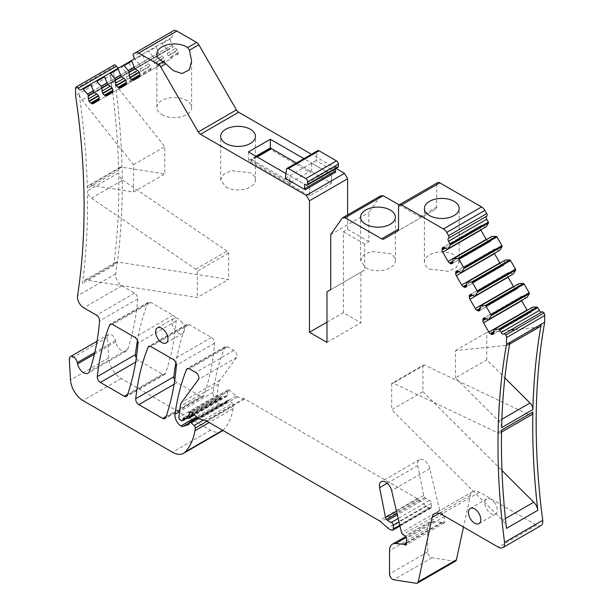 <?xml version="1.0" encoding="UTF-8"?>
<svg xmlns="http://www.w3.org/2000/svg" width="614" height="614" viewBox="0 0 614 614"><rect width="100%" height="100%" fill="white"/><g stroke="black" fill="none" stroke-linecap="round" stroke-linejoin="round"><path stroke-width="0.46" stroke-dasharray="3.07 2.3" d="M181.184 321.375A8.734 5.042 60 0 1 182.596 333.494A8.734 5.042 60 0 1 175.259 330.478A8.734 5.042 60 0 1 173.854 318.359A8.734 5.042 60 0 1 181.184 321.375M336.058 168.474L311.475 154.283M285.971 173.585L309.579 187.216L309.579 195.889L331.483 183.241L271.58 148.665M248.44 151.919L248.44 160.584L309.579 195.889L331.483 183.241L331.483 174.576L303.899 158.65M172.127 45.236L133.959 67.271L172.127 45.236L169.963 39.096A0.883 0.514 -120 0 1 170.078 38.321L171.705 37.385A2.656 1.535 -120 0 0 171.705 34.323A2.21 1.274 -120 0 1 171.705 31.767L173.555 30.7M171.705 37.385L133.537 59.42M172.181 45.367L173.163 46.91L134.996 68.945L167.392 50.241L167.392 53.257A3.093 1.788 -120 0 0 168.036 55.421L168.244 55.782A3.093 1.788 -120 0 0 169.794 57.417L170.631 57.9A3.093 1.788 -120 0 0 172.181 58.054L139.37 77.003M177.538 54.968A3.093 1.788 -120 0 0 178.175 53.548L178.175 52.574A3.093 1.788 -120 0 0 177.538 50.417L177.323 50.056A3.093 1.788 -120 0 0 175.773 48.422L173.163 46.91M134.013 80.089L172.181 58.054M167.392 50.241L134.773 68.714L172.941 46.679M166.54 48.621L167.3 49.934M166.463 48.506L162.226 43.563A0.883 0.514 -120 0 0 161.497 43.279L156.478 46.18A0.883 0.514 -120 0 0 156.363 46.948L148.619 51.422A0.883 0.514 -120 0 0 147.89 51.131L142.87 54.032A0.883 0.514 -120 0 0 142.755 54.807L135.019 59.274A0.883 0.514 -120 0 0 134.289 58.99L129.27 61.891A0.883 0.514 -120 0 0 129.155 62.659L121.411 67.133A0.883 0.514 -120 0 0 120.682 66.842L119.062 67.786A2.656 1.535 -120 0 1 119.032 67.793M158.519 53.096L120.359 75.131L158.519 53.096L156.363 46.948M158.581 53.218L159.556 54.769L121.395 76.804L153.792 58.1L153.792 61.116A3.093 1.788 -120 0 0 154.429 63.273L154.644 63.641A3.093 1.788 -120 0 0 156.186 65.268L157.03 65.759A3.093 1.788 -120 0 0 158.581 65.913L125.763 84.855M163.93 62.82A3.093 1.788 -120 0 0 164.575 61.4L164.575 60.433A3.093 1.788 -120 0 0 163.93 58.276L163.723 57.908A3.093 1.788 -120 0 0 162.173 56.273L159.556 54.769M120.413 87.948L158.581 65.913M153.792 58.1L121.173 76.566L159.341 54.531M152.94 56.473L153.7 57.793M152.863 56.365L148.619 51.422M104.71 76.067L142.87 54.032L104.71 76.067M144.919 60.947L106.752 82.982L144.919 60.947L142.755 54.807M144.973 61.07L145.955 62.62L107.788 84.655L140.184 65.951L140.184 68.968A3.093 1.788 -120 0 0 140.829 71.124L141.036 71.493A3.093 1.788 -120 0 0 142.586 73.127L143.423 73.611A3.093 1.788 -120 0 0 144.973 73.764L112.162 92.706M150.33 70.671A3.093 1.788 -120 0 0 150.967 69.259L150.967 68.284A3.093 1.788 -120 0 0 150.33 66.128L150.115 65.767A3.093 1.788 -120 0 0 148.565 64.132L145.955 62.62M106.805 95.799L144.973 73.764M140.184 65.951L107.565 84.425L145.733 62.39M139.332 64.332L140.092 65.644M139.255 64.217L135.019 59.274M131.312 68.806L93.151 90.841L131.312 68.806L129.155 62.659M131.373 68.929L132.348 70.472L94.188 92.507L126.584 73.803L126.584 76.827A3.093 1.788 -120 0 0 127.221 78.983L127.436 79.344A3.093 1.788 -120 0 0 128.978 80.979L129.823 81.462A3.093 1.788 -120 0 0 131.373 81.616L98.555 100.566M136.722 78.531A3.093 1.788 -120 0 0 137.367 77.111L137.367 76.144A3.093 1.788 -120 0 0 136.722 73.979L136.515 73.619A3.093 1.788 -120 0 0 134.965 71.984L132.348 70.472M93.205 103.651L131.373 81.616M126.584 73.803L93.965 92.277L132.133 70.242M125.732 72.183L126.492 73.496M125.655 72.076L121.411 67.133M114.404 64.892A4.421 2.556 -120 0 0 113.736 66.734L75.576 88.769M221.685 431.289A22.119 12.771 -120 0 1 210.625 430.191L121.158 378.539A17.699 10.215 -120 0 1 108.678 357.893L107.481 337.485A5.749 3.323 -120 0 1 108.663 334.515A5.749 3.323 -120 0 1 115.463 340.547L115.739 341.875A8.849 5.112 -120 0 0 126.208 351.162A8.849 5.112 -120 0 0 127.727 349.182A309.686 178.797 -120 0 0 137.728 298.841A4.421 2.556 -120 0 0 134.612 293.108L121.871 285.756A8.849 5.112 -120 0 1 115.701 273.798A705.77 407.481 -120 0 0 113.736 73.457L75.576 95.492M113.736 73.457L113.736 66.734M112.515 91.455A705.77 407.481 -120 0 0 110.297 75.445A8.849 5.112 -120 0 0 113.252 81.885L164.782 146.616L164.782 173.954L121.511 167.161A6.194 3.577 -120 0 0 119.914 167.415A6.194 3.577 -120 0 0 118.632 170.393A705.77 407.481 -120 0 0 112.615 92.215M87.349 188.452A705.77 407.481 -120 0 0 79.014 93.505A8.849 5.112 -120 0 0 81.969 99.944L133.499 164.675L133.499 192.013L90.227 185.221A6.194 3.577 -120 0 0 88.631 185.474A6.194 3.577 -120 0 0 87.349 188.452L118.632 170.393M113.743 265.478A705.77 407.481 -120 0 0 118.686 172.918A6.194 3.577 -120 0 0 122.677 180.14L91.394 198.199A6.194 3.577 -120 0 1 87.403 190.977A705.77 407.481 -120 0 1 82.46 283.538A8.849 5.112 -120 0 1 84.233 280.475A8.849 5.112 -120 0 1 86.513 280.114L197.309 297.521L228.592 279.454L117.796 262.055A8.849 5.112 -120 0 0 115.516 262.416A8.849 5.112 -120 0 0 113.743 265.478L82.46 283.538M222.897 430.414A22.119 12.771 -120 0 0 223.473 429.854A84.057 48.529 -120 0 0 233.113 408.686A41.583 24.007 -120 0 0 233.458 406.031A2.21 1.274 -120 0 0 232.307 403.444L203.556 420.045M455.573 561.089A4.421 2.556 -120 0 1 454.429 561.265L431.903 557.727A4.421 2.556 -120 0 1 427.705 551.909L427.705 528.6A14.16 8.174 -120 0 1 430.637 522.123A14.16 8.174 -120 0 1 433.883 521.493L441.842 522.276A2.21 1.274 -120 0 1 442.441 522.491L443.032 522.829A2.21 1.274 -120 0 0 444.137 522.944A2.21 1.274 -120 0 0 444.597 521.931L444.597 516.512A2.21 1.274 -120 0 0 443.131 513.864L441.059 512.513A2.21 1.274 -120 0 1 439.662 510.449L429.792 468.582A8.849 5.112 -120 0 0 419.4 459.648A8.849 5.112 -120 0 0 417.766 465.619L423.691 495.498A2.21 1.274 -120 0 0 424.758 497.401L425.817 498.361A8.849 5.112 -120 0 0 429.432 500.425A2.21 1.274 -120 0 1 431.458 503.319L431.458 507.095A2.21 1.274 -120 0 1 430.997 508.1A2.21 1.274 -120 0 1 430.299 508.169L429.178 507.862A8.849 5.112 -120 0 1 425.939 505.997L418.886 499.742A8.849 5.112 -120 0 0 417.267 498.568L244.71 398.939A4.421 2.556 -120 0 0 243.896 398.593L237.687 396.928A4.421 2.556 -120 0 1 236.068 395.992L229.697 390.343A2.656 1.535 -120 0 0 227.886 389.859A2.656 1.535 -120 0 0 227.333 391.072L227.333 395.408A1.773 1.021 -120 0 1 226.973 396.222A1.773 1.021 -120 0 1 226.673 396.299L221.915 396.46A2.21 1.274 -120 0 0 221.539 396.567A2.21 1.274 -120 0 0 221.078 397.58L221.078 397.941A1.773 1.021 -120 0 1 220.718 398.747A1.773 1.021 -120 0 1 219.827 398.663L218.262 397.757A1.773 1.021 -120 0 1 217.026 395.408L218.392 384.257A15.442 8.911 -120 0 1 219.835 380.296L236.597 357.448A4.421 2.556 -120 0 0 236.628 353.833A4.421 2.556 -120 0 0 233.911 350.44L227.602 346.795A4.421 2.556 -120 0 0 225.384 346.572A4.421 2.556 -120 0 0 224.67 347.447A309.686 178.797 -120 0 0 213.173 392.239A8.849 5.112 -120 0 0 219.037 403.905A4.421 2.556 -120 0 0 221.193 404.388L226.666 402.615A1.773 1.021 -120 0 0 226.781 402.561A1.773 1.021 -120 0 0 227.149 401.756L227.149 401.226A2.21 1.274 -120 0 1 227.61 400.213A2.21 1.274 -120 0 1 229.122 400.612L232.307 403.444M219.037 403.905L196.587 416.86M540.972 525.607A8.849 5.112 -120 0 1 536.544 525.162L479.473 492.213A13.27 7.66 -120 0 0 472.841 491.561A13.27 7.66 -120 0 0 472.481 491.791A13.27 7.66 -120 0 0 470.316 495.414L463.486 527.05M532.691 307.138L531.839 307.783L531.839 310.799A3.093 1.788 -120 0 1 531.202 312.219L493.034 334.254M493.771 329.611L531.931 307.576L493.771 329.611M531.202 312.219L530.987 312.342A3.093 1.788 -120 0 1 529.445 312.188L528.6 311.697A3.093 1.788 -120 0 1 527.203 310.308M521.7 296.247L483.748 318.159L521.7 296.247A3.093 1.788 -120 0 0 521.056 297.667L521.056 298.634A3.093 1.788 -120 0 0 521.562 300.538M487.907 319.825L526.068 297.79L523.458 296.278A3.093 1.788 -120 0 0 521.908 296.125L483.748 318.159L521.908 296.125M527.05 297.368L526.29 297.805M519.091 283.576L518.239 284.221L518.239 287.237A3.093 1.788 -120 0 1 517.594 288.657L479.434 310.692M480.163 306.048L518.331 284.013L480.163 306.048M517.594 288.657L479.219 310.807L517.387 288.772A3.093 1.788 -120 0 1 515.837 288.618L515 288.135A3.093 1.788 -120 0 1 513.596 286.746M508.093 272.685L470.14 294.597L508.093 272.685A3.093 1.788 -120 0 0 507.456 274.105L507.456 275.072A3.093 1.788 -120 0 0 507.955 276.975M474.3 296.255L512.467 274.228L509.85 272.716A3.093 1.788 -120 0 0 508.308 272.562L470.14 294.597L508.308 272.562M513.45 273.806L512.69 274.243M505.483 260.014L504.631 260.658L504.631 263.675A3.093 1.788 -120 0 1 503.994 265.094L465.826 287.122M466.563 282.486L504.723 260.451L466.563 282.486M503.994 265.094L465.619 287.245L503.779 265.21A3.093 1.788 -120 0 1 502.237 265.056L501.392 264.573A3.093 1.788 -120 0 1 499.996 263.183M494.493 249.123L456.54 271.035L494.493 249.123A3.093 1.788 -120 0 0 493.848 250.535L493.848 251.51A3.093 1.788 -120 0 0 494.354 253.413M460.7 272.693L498.86 250.658L496.25 249.154A3.093 1.788 -120 0 0 494.7 249L456.54 271.035L494.7 249M498.86 250.658L499.842 250.243M491.875 236.451L491.031 237.096L491.031 240.112A3.093 1.788 -120 0 1 490.386 241.525L452.226 263.559M452.955 258.924L491.123 236.889L452.955 258.924M490.386 241.525L452.011 263.682L490.179 241.647A3.093 1.788 -120 0 1 488.629 241.494L487.792 241.01A3.093 1.788 -120 0 1 486.388 239.621M480.885 225.561L442.932 247.473L480.885 225.561A3.093 1.788 -120 0 0 480.248 226.973L480.248 227.947A3.093 1.788 -120 0 0 480.747 229.851M447.092 249.131L485.26 227.096L482.642 225.591A3.093 1.788 -120 0 0 481.1 225.438L442.932 247.473L481.1 225.438M485.26 227.096L486.242 226.681M437.629 182.634A4.421 2.556 -120 0 0 436.707 184.653L398.54 206.688M399.154 204.899L419.769 216.811A4.421 2.556 -120 0 0 421.987 217.026L435.794 209.052A4.421 2.556 -120 0 0 436.707 207.025L436.707 184.653M435.794 209.052L397.626 231.087M421.987 217.026L383.819 239.061L421.987 217.026M380.503 195.943L368.891 212.459L368.891 241.617L364.67 244.057L364.67 270.06L326.978 291.827M330.731 234.494L368.891 212.459M330.731 289.662L364.67 270.06M326.978 342.397L360.917 322.803L360.917 272.232M326.978 322.173L343.395 312.687L360.917 322.803M368.891 241.617L347.624 229.337L343.395 231.777L343.395 312.687M347.624 229.337L347.624 214.931M494.017 501.983A8.734 5.042 60 0 1 495.421 514.102A8.734 5.042 60 0 1 488.092 511.086A8.734 5.042 60 0 1 486.687 498.967A8.734 5.042 60 0 1 494.017 501.983M136.3 357.985A4.421 2.556 -120 0 0 138.564 360.41L162.449 374.202A4.421 2.556 -120 0 0 164.659 374.425A4.421 2.556 -120 0 0 165.412 373.458A309.686 178.797 -120 0 0 176.141 321.022A4.421 2.556 -120 0 0 173.025 315.289L150.722 302.41A4.421 2.556 -120 0 0 148.511 302.188A4.421 2.556 -120 0 0 147.79 303.063A309.686 178.797 -120 0 0 137.452 340.409M174.721 380.166A4.421 2.556 -120 0 0 176.985 382.591L200.87 396.383A4.421 2.556 -120 0 0 203.081 396.598A4.421 2.556 -120 0 0 203.833 395.639A309.686 178.797 -120 0 0 214.562 343.203A4.421 2.556 -120 0 0 211.446 337.47L189.135 324.591A4.421 2.556 -120 0 0 186.925 324.369A4.421 2.556 -120 0 0 186.203 325.243A309.686 178.797 -120 0 0 175.873 362.59M255.946 156.248L248.44 160.584M225.76 187.001A17.384 10.039 0 0 0 244.71 189.181A17.384 10.039 0 0 0 255.439 179.91A17.384 10.039 0 0 0 250.343 172.81L231.401 170.631L223.596 174.33L220.672 179.91L225.76 187.001M161.95 114.634A17.384 10.039 0 0 0 180.892 116.813A17.384 10.039 0 0 0 191.629 107.534A17.384 10.039 0 0 0 186.533 100.435A17.384 10.039 0 0 0 167.591 98.263A17.384 10.039 0 0 0 156.854 107.534A17.384 10.039 0 0 0 161.95 114.634M91.394 198.199L195.82 269.17A15.926 9.195 -120 0 0 197.309 271.211L197.309 297.521M195.82 269.17L227.103 251.111A15.926 9.195 -120 0 0 228.592 253.152L228.592 279.454M227.103 251.111L122.677 180.14M515.085 329.634L538.294 327.277A8.849 5.112 -120 0 0 539.545 326.886M510.648 330.086L486.764 332.512L486.764 359.85L504.869 377.917M501.623 427.628A6.194 3.577 -120 0 0 498.745 421.074L455.481 377.909L486.764 359.85M538.294 327.277L507.01 345.344L455.481 350.571L455.481 377.909M507.01 345.344A8.849 5.112 -120 0 0 508.262 344.945A8.849 5.112 -120 0 0 509.958 342.305M391.671 383.42L391.671 409.73L422.954 391.671L422.954 365.361L391.671 383.42A15.926 9.195 -120 0 0 393.152 383.098L497.578 432.709A6.194 3.577 -120 0 0 500.287 432.809A6.194 3.577 -120 0 0 501.569 430.092M506.512 528.362A8.849 5.112 -120 0 0 502.459 520.258L391.671 409.73M422.954 365.361A15.926 9.195 -120 0 0 424.435 365.038L528.861 414.65A6.194 3.577 -120 0 0 531.571 414.749M422.954 391.671L501.976 470.508M429.501 269.101L448.443 271.281L456.248 267.581L459.172 262.001L454.084 254.91A17.384 10.039 0 0 0 435.142 252.73A17.384 10.039 0 0 0 424.404 262.001A17.384 10.039 0 0 0 429.501 269.101M365.691 267.788A17.384 10.039 0 0 0 384.633 269.968A17.384 10.039 0 0 0 395.37 260.697A17.384 10.039 0 0 0 390.274 253.597L371.324 251.418L363.526 255.117L360.602 260.697L365.691 267.788M343.395 231.777L364.67 244.057M133.499 164.675L164.782 146.616M133.499 192.013L164.782 173.954M228.592 253.152L197.309 271.211M455.481 350.571L486.764 332.512M424.435 365.038L393.152 383.098M257.197 156.977L252.193 159.863L290.982 182.258L290.982 183.701L250.942 160.584L270.337 149.386L310.377 172.503L310.377 171.06L290.982 182.258M310.377 171.06L296.393 162.986M270.705 148.58A1.773 1.021 -120 0 0 270.337 149.386M252.193 159.863A1.773 1.021 -120 0 0 251.31 159.778A1.773 1.021 -120 0 0 250.942 160.584M335.252 168.942L335.252 166.578L304.598 184.277M335.252 166.578L337.347 167.361A1.773 1.021 60 0 0 338.015 167.346M335.858 172.043L316.01 160.584L317.185 151.597A2.656 1.535 60 0 1 317.714 150.676M285.349 178.283L289.731 175.757L309.579 187.216L309.579 195.889L289.731 184.43L290.982 183.701M316.01 160.584L289.731 175.757L289.731 184.43M311.628 171.782L311.628 163.117L331.483 174.576L331.483 183.241L311.628 171.782L310.377 172.503M171.705 34.323L133.537 56.358M169.963 39.096L162.226 43.563M167.392 53.257L175.773 48.422M177.323 50.056L168.036 55.421M168.244 55.782L177.538 50.417M178.175 52.574L169.794 57.417M170.631 57.9L178.175 53.548M153.792 61.116L162.173 56.273M163.723 57.908L154.429 63.273M154.644 63.641L163.93 58.276M164.575 60.433L156.186 65.268M157.03 65.759L164.575 61.4M140.184 68.968L148.565 64.132M150.115 65.767L140.829 71.124M141.036 71.493L150.33 66.128M150.967 68.284L142.586 73.127M143.423 73.611L150.967 69.259M126.584 76.827L134.965 71.984M136.515 73.619L127.221 78.983M127.436 79.344L136.722 73.979M137.367 76.144L128.978 80.979M129.823 81.462L137.367 77.111M115.701 273.798L77.533 295.833M118.686 172.918L87.403 190.977M121.871 285.756L83.711 307.791M134.612 293.108L96.444 315.143M137.728 298.841L99.56 320.876M127.727 349.182L89.56 371.217M115.739 341.875L94.418 354.186M115.463 340.547L94.817 352.474M107.481 337.485L69.313 359.52M108.678 357.893L70.51 379.928M121.158 378.539L82.99 400.574M210.625 430.191L172.465 452.226M223.473 429.854L222.698 430.299M233.113 408.686L209.19 422.501M233.458 406.031L207.064 421.273M229.122 400.612L198.345 418.38M227.149 401.226L188.982 423.253M227.149 401.756L188.982 423.783M226.666 402.615L188.721 424.52M221.193 404.388L189.005 422.977M213.173 392.239L179.572 411.641M224.67 347.447L188.337 368.423M227.602 346.795L189.434 368.83M233.911 350.44L195.743 372.475M236.597 357.448L198.429 379.483M219.835 380.296L181.667 402.331M218.392 384.257L180.224 406.291M217.026 395.408L178.858 417.443M218.262 397.757L180.102 419.792M219.827 398.663L181.667 420.697M221.078 397.941L185.582 418.433M221.078 397.58L184.914 418.456M221.915 396.46L183.747 418.495M226.673 396.299L188.506 418.334M227.333 395.408L194.062 414.619M227.333 391.072L191.046 412.025M229.697 390.343L191.537 412.378M236.068 395.992L197.9 418.027M237.687 396.928L199.519 418.963M243.896 398.593L205.728 420.628M244.71 398.939L206.542 420.974M417.267 498.568L379.107 520.595M418.886 499.742L380.726 521.777M425.939 505.997L387.772 528.032M429.178 507.862L391.011 529.897M430.299 508.169L392.131 530.204M431.458 507.095L399.821 525.361M431.458 503.319L399.039 522.038M429.432 500.425L398.194 518.462M425.817 498.361L397.335 514.808M424.758 497.401L397.005 513.419M423.691 495.498L396.483 511.209M417.766 465.619L387.227 483.256M429.792 468.582L391.625 490.617M439.662 510.449L401.502 532.484M441.059 512.513L402.891 534.548M443.131 513.864L404.964 535.892M444.597 516.512L406.43 538.547M444.597 521.931L443.032 522.829M442.441 522.491L406.43 543.275M441.842 522.276L406.43 542.722M433.883 521.493L406.207 537.473M427.705 528.6L389.537 550.635M427.705 551.909L389.537 573.944M431.903 557.727L393.735 579.762M454.429 561.265L416.261 583.3M470.316 495.414L439.279 513.335M472.481 491.791L435.057 513.396M479.473 492.213L441.312 514.248M536.544 525.162L498.384 547.197M531.839 307.783L493.679 329.818M529.445 312.188L531.839 310.799M492.827 334.369L530.987 312.342M493.679 331.859L528.6 311.697M521.056 298.634L486.134 318.796M523.458 296.278L521.056 297.667M518.239 284.221L480.071 306.256M515.837 288.618L518.239 287.237M479.219 310.807L517.387 288.772M480.071 308.297L515 288.135M507.456 275.072L472.527 295.234M509.85 272.716L507.456 274.105M504.631 260.658L466.471 282.693M502.237 265.056L504.631 263.675M465.619 287.245L503.779 265.21M466.471 284.735L501.392 264.573M493.848 251.51L458.927 271.672M496.25 249.154L493.848 250.535M491.031 237.096L452.863 259.131M488.629 241.494L491.031 240.112M452.011 263.682L490.179 241.647M452.863 261.173L487.792 241.01M480.248 227.947L445.319 248.11M482.642 225.591L480.248 226.973M436.707 207.025L419.769 216.811M162.449 374.202L127.674 394.28M165.412 373.458L127.252 395.493M138.564 360.41L135.671 362.083M147.79 303.063L111.456 324.038M150.722 302.41L112.554 324.445M173.025 315.289L134.865 337.324M176.141 321.022L137.981 343.057M189.135 324.591L150.967 346.626M186.203 325.243L149.877 346.219M211.446 337.47L173.278 359.505M214.562 343.203L176.395 365.238M203.833 395.639L165.665 417.673M200.87 396.383L166.087 416.461M176.985 382.591L174.084 384.264M113.252 81.885L81.969 99.944M121.511 167.161L90.227 185.221M117.796 262.055L86.513 280.114M501.884 419.262L498.745 421.074M528.861 414.65L497.578 432.709M505.429 518.538L502.459 520.258M306.685 185.06L337.347 167.361M286.531 169.295L317.185 151.597M166.171 342.973L182.596 333.494M157.43 327.845L173.854 318.359M126.208 351.162L88.04 373.197M108.663 334.515L97.035 341.231M227.61 400.213L197.447 417.62M226.781 402.561L188.621 424.596M225.384 346.572L187.224 368.607M220.718 398.747L186.679 418.395M221.539 396.567L183.371 418.602M226.973 396.222L194.469 414.987M227.886 389.859L189.718 411.894M430.997 508.1L399.975 526.014M419.4 459.648L381.233 481.683M444.137 522.944L405.977 544.971M430.637 522.123L405.662 536.544M472.841 491.561L434.674 513.596M478.997 523.588L495.421 514.102M470.263 508.453L486.687 498.967M164.659 374.425L126.499 396.46M148.511 302.188L110.343 324.223M186.925 324.369L148.757 346.403M203.081 396.598L164.913 418.633M255.439 179.91L255.439 136.369M220.664 179.91L220.664 136.369M191.629 107.534L191.629 61.162M156.854 107.534L156.854 53.986M119.914 167.415L88.631 185.474M115.516 262.416L84.233 280.475M501.531 432.095L500.287 432.809M509.635 344.155L508.262 344.945M459.18 262.001L459.18 208.453M424.404 262.001L424.404 208.453M395.37 260.697L395.37 217.156M360.595 260.697L360.595 217.156M256.683 156.677L251.31 159.778"/><path stroke-width="0.92" d="M164.759 330.862A8.734 5.042 60 0 1 166.171 342.973A8.734 5.042 60 0 1 158.842 339.956A8.734 5.042 60 0 1 157.43 327.845A8.734 5.042 60 0 1 164.759 330.862M347.624 214.931L347.624 178.766L309.456 200.801L306.325 195.382L200.486 134.274A4.421 2.556 -120 0 1 198.276 131.941L160.668 66.803A4.421 2.556 -120 0 0 158.45 64.462L138.703 53.065A6.639 3.83 -120 0 0 135.387 52.735L133.537 53.802A2.21 1.274 -120 0 0 133.537 56.358A2.656 1.535 -120 0 1 133.537 59.42L131.918 60.356A0.883 0.514 -120 0 0 131.803 61.131L134.773 68.714L137.613 70.456L129.224 75.292A3.093 1.788 -120 0 0 129.869 77.456L130.076 77.817A3.093 1.788 -120 0 0 131.626 79.452L132.47 79.935A3.093 1.788 -120 0 0 134.013 80.089L139.37 77.003A3.093 1.788 -120 0 0 140.015 75.583L132.47 79.935M129.869 77.456L139.163 72.091A3.093 1.788 -120 0 0 137.613 70.456M139.163 72.091L139.37 72.452L130.076 77.817M131.626 79.452L140.015 74.609A3.093 1.788 -120 0 0 139.37 72.452M140.015 74.609L140.015 75.583M133.959 67.271L128.295 70.541L129.224 72.275L129.224 75.292M128.295 70.541L124.059 65.598A0.883 0.514 -120 0 0 123.33 65.314L118.31 68.215A0.883 0.514 -120 0 0 118.195 68.983L121.173 76.566L124.005 78.308L115.624 83.151A3.093 1.788 -120 0 0 116.269 85.308L116.476 85.668A3.093 1.788 -120 0 0 118.026 87.303L118.863 87.794A3.093 1.788 -120 0 0 120.413 87.948L125.763 84.855A3.093 1.788 -120 0 0 126.407 83.435L118.863 87.794M116.269 85.308L125.555 79.943A3.093 1.788 -120 0 0 124.005 78.308M125.555 79.943L125.763 80.311L116.476 85.668M118.026 87.303L126.407 82.468A3.093 1.788 -120 0 0 125.763 80.311M126.407 82.468L126.407 83.435M120.359 75.131L114.695 78.4L115.624 80.135L115.624 83.151M114.695 78.4L110.451 73.457A0.883 0.514 -120 0 0 109.729 73.166L104.71 76.067A0.883 0.514 -120 0 0 104.595 76.842L107.565 84.417L110.405 86.16L102.016 91.002A3.093 1.788 -120 0 0 102.661 93.159L102.868 93.528A3.093 1.788 -120 0 0 104.418 95.162L105.263 95.646A3.093 1.788 -120 0 0 106.805 95.799L112.162 92.706A3.093 1.788 -120 0 0 112.799 91.294L105.263 95.646M102.661 93.159L111.955 87.794A3.093 1.788 -120 0 0 110.405 86.16M111.955 87.794L112.162 88.163L102.868 93.528M104.418 95.162L112.799 90.319A3.093 1.788 -120 0 0 112.162 88.163M112.799 90.319L112.799 91.294M106.752 82.982L101.087 86.252L102.016 87.986L102.016 91.002M101.087 86.252L96.851 81.309A0.883 0.514 -120 0 0 96.122 81.025L91.102 83.918A0.883 0.514 -120 0 0 90.987 84.694L93.965 92.277L96.797 94.019L88.416 98.862A3.093 1.788 -120 0 0 89.061 101.018L89.268 101.379A3.093 1.788 -120 0 0 90.818 103.014L91.655 103.497A3.093 1.788 -120 0 0 93.205 103.651L98.555 100.566A3.093 1.788 -120 0 0 99.199 99.146L91.655 103.497M89.061 101.018L98.347 95.654A3.093 1.788 -120 0 0 96.797 94.019M98.347 95.654L98.555 96.014L89.268 101.379M90.818 103.014L99.199 98.179A3.093 1.788 -120 0 0 98.555 96.014M99.199 98.179L99.199 99.146M93.151 90.841L87.487 94.103L88.416 95.838L88.416 98.862M87.487 94.103L83.243 89.168A0.883 0.514 -120 0 0 82.522 88.876L80.894 89.813A2.656 1.535 -120 0 1 78.239 88.286A2.21 1.274 -120 0 0 76.236 86.927A4.421 2.556 -120 0 0 75.576 88.769L75.576 95.492A705.77 407.481 -120 0 1 77.533 295.833A8.849 5.112 -120 0 0 83.711 307.791L96.444 315.143A4.421 2.556 -120 0 1 99.56 320.876A309.686 178.797 -120 0 1 89.56 371.217A8.849 5.112 -120 0 1 88.04 373.197A8.849 5.112 -120 0 1 77.571 363.91L77.303 362.582A5.749 3.323 -120 0 0 70.495 356.55A5.749 3.323 -120 0 0 69.313 359.52L70.51 379.928A17.699 10.215 -120 0 0 82.99 400.574L172.465 452.226A22.119 12.771 -120 0 0 183.525 453.324A22.119 12.771 -120 0 0 185.305 451.889A84.057 48.529 -120 0 0 194.945 430.721A41.583 24.007 -120 0 0 195.298 428.065A2.21 1.274 -120 0 0 194.147 425.479L190.954 422.647A2.21 1.274 -120 0 0 189.442 422.248A2.21 1.274 -120 0 0 188.982 423.253L188.982 423.783A1.773 1.021 -120 0 1 188.621 424.596A1.773 1.021 -120 0 1 188.506 424.65L183.026 426.423A4.421 2.556 -120 0 1 180.877 425.939A8.849 5.112 -120 0 1 175.005 414.273A309.686 178.797 -120 0 1 186.502 369.482A4.421 2.556 -120 0 1 187.224 368.607A4.421 2.556 -120 0 1 189.434 368.83L195.743 372.475A4.421 2.556 -120 0 1 198.46 375.868A4.421 2.556 -120 0 1 198.429 379.483L181.667 402.331A15.442 8.911 -120 0 0 180.224 406.291L178.858 417.443A1.773 1.021 -120 0 0 180.102 419.792L181.667 420.697A1.773 1.021 -120 0 0 182.55 420.782A1.773 1.021 -120 0 0 182.918 419.976L182.918 419.615A2.21 1.274 -120 0 1 183.371 418.602A2.21 1.274 -120 0 1 183.747 418.495L188.506 418.334A1.773 1.021 -120 0 0 188.805 418.257A1.773 1.021 -120 0 0 189.173 417.443L189.173 413.107A2.656 1.535 -120 0 1 189.718 411.894A2.656 1.535 -120 0 1 191.537 412.378L197.9 418.027A4.421 2.556 -120 0 0 199.519 418.963L205.728 420.628A4.421 2.556 -120 0 1 206.542 420.974L379.107 520.595A8.849 5.112 -120 0 1 380.726 521.777L387.772 528.032A8.849 5.112 -120 0 0 391.011 529.897L392.131 530.204A2.21 1.274 -120 0 0 392.837 530.135A2.21 1.274 -120 0 0 393.298 529.122L393.298 525.354A2.21 1.274 -120 0 0 391.264 522.453A8.849 5.112 -120 0 1 387.649 520.396L386.597 519.429A2.21 1.274 -120 0 1 385.523 517.533L379.598 487.654A8.849 5.112 -120 0 1 381.233 481.683A8.849 5.112 -120 0 1 391.625 490.617L401.502 532.484A2.21 1.274 -120 0 0 402.891 534.548L404.964 535.892A2.21 1.274 -120 0 1 406.43 538.547L406.43 543.966L404.872 544.864A2.21 1.274 -120 0 0 405.977 544.971A2.21 1.274 -120 0 0 406.43 543.966M406.43 543.275L404.273 544.526L404.872 544.864M404.273 544.526A2.21 1.274 -120 0 0 403.674 544.311L395.723 543.528A14.16 8.174 -120 0 0 392.469 544.158A14.16 8.174 -120 0 0 389.537 550.635L389.537 573.944A4.421 2.556 -120 0 0 393.735 579.762L416.261 583.3A4.421 2.556 -120 0 0 417.405 583.116A4.421 2.556 -120 0 0 418.249 581.834L432.149 517.448A13.27 7.66 -120 0 1 434.313 513.826A13.27 7.66 -120 0 1 434.674 513.596A13.27 7.66 -120 0 1 441.312 514.248L498.384 547.197A8.849 5.112 -120 0 0 502.805 547.634A8.849 5.112 -120 0 0 504.554 542.369A705.77 407.481 -120 0 1 506.519 344.293L506.519 337.57A4.421 2.556 -120 0 0 505.859 334.968A2.21 1.274 -120 0 0 503.848 334.008L503.848 334.008A2.656 1.535 -120 0 1 501.201 332.473L499.573 329.664A0.883 0.514 -120 0 0 498.844 329.112L493.771 329.611L493.679 332.834L491.277 334.216A3.093 1.788 -120 0 0 492.827 334.369L493.034 334.254A3.093 1.788 -120 0 0 493.679 332.834M491.277 334.216L490.432 333.732L493.679 331.859M527.203 310.308A3.093 1.788 -120 0 1 527.05 310.062L488.89 332.097A3.093 1.788 -120 0 0 490.432 333.732M488.89 332.097L483.533 322.826L521.7 300.791L527.05 310.062M527.05 297.368L488.13 319.84L485.29 318.313A3.093 1.788 -120 0 0 483.748 318.159L483.533 318.282A3.093 1.788 -120 0 0 482.896 319.702L482.896 320.669A3.093 1.788 -120 0 0 483.533 322.826M488.944 319.349L491.1 315.696A0.883 0.514 -120 0 0 490.985 314.79L485.966 306.094A0.883 0.514 -120 0 0 485.244 305.542L480.163 306.048L480.071 309.272L477.669 310.653A3.093 1.788 -120 0 0 479.219 310.807L479.434 310.692A3.093 1.788 -120 0 0 480.071 309.272M477.669 310.653L476.832 310.17L480.071 308.297M513.596 286.746A3.093 1.788 -120 0 1 513.45 286.5L475.282 308.535A3.093 1.788 -120 0 0 476.832 310.17M475.282 308.535L469.933 299.264L508.093 277.229L513.45 286.5M513.45 273.806L474.522 296.278L471.69 294.751A3.093 1.788 -120 0 0 470.14 294.597L469.933 294.72A3.093 1.788 -120 0 0 469.288 296.132L469.288 297.107A3.093 1.788 -120 0 0 469.933 299.264M475.336 295.787L477.5 292.134A0.883 0.514 -120 0 0 477.385 291.228L472.366 282.532A0.883 0.514 -120 0 0 471.636 281.979L466.563 282.486L466.471 285.71L464.069 287.091A3.093 1.788 -120 0 0 465.619 287.245L465.826 287.122A3.093 1.788 -120 0 0 466.471 285.71M464.069 287.091L463.225 286.608L466.471 284.735M499.996 263.183A3.093 1.788 -120 0 1 499.842 262.938L461.682 284.973A3.093 1.788 -120 0 0 463.225 286.608M461.682 284.973L456.325 275.701L494.493 253.666L499.842 262.938M499.842 250.243L460.922 272.716L458.082 271.188A3.093 1.788 -120 0 0 456.54 271.035L456.325 271.158A3.093 1.788 -120 0 0 455.688 272.57L455.688 273.545A3.093 1.788 -120 0 0 456.325 275.701M461.736 272.225L463.892 268.571A0.883 0.514 -120 0 0 463.777 267.666L458.758 258.97A0.883 0.514 -120 0 0 458.036 258.417L452.955 258.924L452.863 262.147L450.461 263.529A3.093 1.788 -120 0 0 452.011 263.682L452.226 263.559A3.093 1.788 -120 0 0 452.863 262.147M450.461 263.529L449.625 263.045L452.863 261.173M486.388 239.621A3.093 1.788 -120 0 1 486.242 239.376L448.074 261.411A3.093 1.788 -120 0 0 449.625 263.045M448.074 261.411L442.725 252.139L480.885 230.104L486.242 239.376M486.242 226.681L447.314 249.154L444.482 247.626A3.093 1.788 -120 0 0 442.932 247.473L442.725 247.596A3.093 1.788 -120 0 0 442.08 249.008L442.08 249.982A3.093 1.788 -120 0 0 442.725 252.139M448.128 248.662L450.292 245.009A0.883 0.514 -120 0 0 450.177 244.103L448.55 241.287A2.656 1.535 -120 0 1 448.55 238.224A2.21 1.274 -120 0 0 448.55 235.669L446.7 232.468A6.639 3.83 -120 0 0 443.385 228.968L401.671 204.884A4.421 2.556 -120 0 0 399.461 204.669A4.421 2.556 -120 0 0 398.54 206.688L398.54 229.06L381.609 238.838A4.421 2.556 -120 0 0 383.819 239.061L397.626 231.087A4.421 2.556 -120 0 0 398.54 229.06M399.154 204.899L383.213 195.697L380.503 195.943L342.336 217.978L345.045 217.732L381.609 238.838M342.336 217.978L330.731 234.494L330.731 289.662L326.978 291.827L326.978 342.397L309.456 332.281L326.978 322.173M309.456 200.801L309.456 332.281M471.667 520.572A8.734 5.042 -120 0 0 478.997 523.588A8.734 5.042 -120 0 0 477.592 511.47A8.734 5.042 -120 0 0 470.263 508.453A8.734 5.042 -120 0 0 471.667 520.572M124.289 396.237A4.421 2.556 -120 0 0 126.499 396.46A4.421 2.556 -120 0 0 127.252 395.493A309.686 178.797 -120 0 0 137.981 343.057A4.421 2.556 -120 0 0 134.865 337.324L112.554 324.445A4.421 2.556 -120 0 0 110.343 324.223A4.421 2.556 -120 0 0 109.622 325.098A309.686 178.797 -120 0 0 97.296 376.612A4.421 2.556 -120 0 0 100.404 382.445L124.289 396.237L127.674 394.28M150.967 346.626A4.421 2.556 -120 0 0 148.757 346.403A4.421 2.556 -120 0 0 148.043 347.278A309.686 178.797 -120 0 0 135.709 398.793A4.421 2.556 -120 0 0 138.818 404.626L162.702 418.418A4.421 2.556 -120 0 0 164.913 418.633A4.421 2.556 -120 0 0 165.665 417.673A309.686 178.797 -120 0 0 176.395 365.238A4.421 2.556 -120 0 0 173.278 359.505L150.967 346.626M306.325 195.382L344.492 173.348L336.058 168.474M311.475 154.283L238.654 112.239L200.486 134.274M303.899 158.65L270.337 139.271L248.44 151.919L285.971 173.585M305.204 189.749L285.349 178.283L286.531 169.295A2.656 1.535 60 0 1 287.06 168.374A2.656 1.535 60 0 1 288.388 168.505L305.849 178.582A2.656 1.535 60 0 1 307.721 181.836L307.721 184.238A1.773 1.021 60 0 1 307.353 185.044A1.773 1.021 60 0 1 306.685 185.06L304.598 184.277L304.598 188.698L305.204 189.749L335.858 172.043L335.252 170.999L335.252 168.942M250.343 129.27A17.384 10.039 0 0 0 231.401 127.09A17.384 10.039 0 0 0 220.664 136.369A17.384 10.039 0 0 0 225.76 143.461A17.384 10.039 0 0 0 244.71 145.641A17.384 10.039 0 0 0 255.439 136.369A17.384 10.039 0 0 0 250.343 129.27M173.555 30.7L135.387 52.735L173.555 30.7A6.639 3.83 -120 0 1 176.87 31.03L196.618 42.427A4.421 2.556 -120 0 1 198.829 44.768L236.436 109.906A4.421 2.556 -120 0 0 238.654 112.239M196.618 42.427L187.661 47.6L189.45 50.179L191.629 61.162L189.258 69.912L181.944 73.565L173.225 70.572L165.818 63.825L160.668 66.803M187.661 47.6A17.384 10.039 0 0 0 186.533 46.887A17.384 10.039 0 0 0 167.591 44.707A17.384 10.039 0 0 0 156.854 53.986A17.384 10.039 0 0 0 161.95 61.078A17.384 10.039 0 0 0 163.186 61.73L165.818 63.825M131.91 60.364L123.33 65.314L131.91 60.364M118.302 68.215L109.729 73.166L118.302 68.215M104.702 76.075L96.122 81.025L104.702 76.075M91.095 83.926L82.522 88.876L91.095 83.926M76.236 86.927L114.404 64.892A2.21 1.274 -120 0 1 116.407 66.251A2.656 1.535 -120 0 0 119.032 67.793M112.615 92.215A705.77 407.481 -120 0 0 112.515 91.455M183.525 453.324L221.685 431.289A22.119 12.771 -120 0 0 222.897 430.414M196.587 416.86L180.877 425.939M417.405 583.116L455.573 561.089A4.421 2.556 -120 0 0 456.409 559.799L418.249 581.834M463.486 527.05L456.409 559.799M502.805 547.634L540.972 525.607A8.849 5.112 -120 0 0 542.722 520.342L504.554 542.369M542.722 520.342A705.77 407.481 -120 0 1 544.687 322.258L541.241 324.246A705.77 407.481 -120 0 0 532.906 409.569A6.194 3.577 -120 0 0 530.028 403.014L501.884 419.262M509.635 344.155L539.545 326.886A8.849 5.112 -120 0 0 541.241 324.246L506.519 344.293M509.958 342.305A705.77 407.481 -120 0 0 501.623 427.628L532.906 409.569M501.531 432.095L531.571 414.749A6.194 3.577 -120 0 0 532.852 412.032A705.77 407.481 -120 0 0 537.795 510.295A8.849 5.112 -120 0 0 533.743 502.198L505.429 518.538M532.852 412.032L501.569 430.092A705.77 407.481 -120 0 0 506.512 528.362L537.795 510.295M544.687 322.258L544.687 315.535A4.421 2.556 -120 0 0 544.019 312.933L505.859 334.968M544.019 312.933A2.21 1.274 -120 0 0 542.016 311.973L503.848 334.008L542.016 311.973A2.656 1.535 -120 0 1 539.361 310.438L537.734 307.629A0.883 0.514 -120 0 0 537.012 307.077L498.844 329.112M494.608 329.158L532.768 307.123L537.012 307.077M532.691 307.138L494.523 329.173L532.768 307.123M526.29 297.805L488.13 319.84L526.29 297.813M527.111 297.314L529.268 293.661A0.883 0.514 -120 0 0 529.153 292.763L524.133 284.059A0.883 0.514 -120 0 0 523.404 283.514L485.244 305.542M481 305.595L519.168 283.561L523.404 283.514M519.091 283.576L480.923 305.611L519.168 283.561M512.69 274.243L474.522 296.278L512.69 274.251M513.504 273.752L515.668 270.099A0.883 0.514 -120 0 0 515.553 269.193L510.526 260.497A0.883 0.514 -120 0 0 509.804 259.945L471.636 281.979M467.4 282.026L505.56 259.998L509.804 259.945M505.483 260.014L467.315 282.049L505.56 259.998M499.082 250.681L460.922 272.716L499.082 250.681M499.903 250.19L502.06 246.536A0.883 0.514 -120 0 0 501.945 245.631L496.926 236.935A0.883 0.514 -120 0 0 496.196 236.382L458.036 258.417M453.792 258.463L491.96 236.428L496.196 236.382M491.875 236.451L453.715 258.486L491.96 236.428M485.482 227.119L447.314 249.154L485.482 227.119M486.296 226.627L488.46 222.974A0.883 0.514 -120 0 0 488.345 222.068L486.718 219.252L448.55 241.287M486.718 219.252A2.656 1.535 -120 0 1 486.718 216.189L448.55 238.224M486.718 216.189A2.21 1.274 -120 0 0 486.718 213.634L484.868 210.433A6.639 3.83 -120 0 0 481.553 206.933L443.385 228.968M399.461 204.669L437.629 182.634A4.421 2.556 -120 0 1 439.839 182.849L481.553 206.933M429.501 215.552A17.384 10.039 0 0 0 448.443 217.724A17.384 10.039 0 0 0 459.18 208.453A17.384 10.039 0 0 0 454.084 201.354A17.384 10.039 0 0 0 435.142 199.182A17.384 10.039 0 0 0 424.404 208.453A17.384 10.039 0 0 0 429.501 215.552M383.213 195.697L345.045 217.732M365.691 224.248A17.384 10.039 0 0 0 384.633 226.428A17.384 10.039 0 0 0 395.37 217.156A17.384 10.039 0 0 0 390.274 210.057A17.384 10.039 0 0 0 371.324 207.877A17.384 10.039 0 0 0 360.595 217.156A17.384 10.039 0 0 0 365.691 224.248M347.624 178.766L344.492 173.348M137.452 340.409A309.686 178.797 -120 0 0 135.464 354.577A4.421 2.556 -120 0 0 136.3 357.985M175.873 362.59A309.686 178.797 -120 0 0 173.877 376.758A4.421 2.556 -120 0 0 174.721 380.166M270.337 139.271L270.337 147.943L255.946 156.248M296.393 162.986L270.337 147.943M515.085 329.634L510.648 330.086M504.869 377.917L530.028 403.014M501.976 470.508L533.743 502.198M257.197 156.977L271.588 148.665A1.773 1.021 -120 0 0 270.705 148.58L256.683 156.677M304.598 188.698L335.252 170.999M309.579 187.216L331.483 174.576M307.721 184.238L338.383 166.54A1.773 1.021 60 0 1 338.015 167.346L307.353 185.044M338.383 166.54L338.383 164.138A2.656 1.535 60 0 0 336.503 160.883L319.042 150.806A2.656 1.535 60 0 0 317.714 150.676L287.06 168.374M236.436 109.906L198.276 131.941M198.829 44.768L189.45 50.179M163.186 61.73L158.45 64.462M176.87 31.03L138.703 53.065M129.224 72.275L134.996 68.945M134.773 68.714L129.14 71.968M128.38 70.656L134.021 67.402M124.059 65.598L131.803 61.131M115.624 80.135L121.395 76.804M121.173 76.566L115.532 79.82M114.772 78.508L120.413 75.253M110.451 73.457L118.195 68.983M102.016 87.986L107.788 84.655M107.565 84.425L101.932 87.679M101.172 86.367L106.813 83.105M96.851 81.309L104.595 76.842M88.416 95.838L94.188 92.507M93.965 92.277L88.324 95.531M87.564 94.218L93.205 90.964M83.243 89.168L90.987 84.694M116.407 66.251L78.239 88.286M94.418 354.186L77.571 363.91M94.817 352.474L77.303 362.582M222.698 430.299L185.305 451.889M209.19 422.501L194.945 430.721M207.064 421.273L195.298 428.065M203.556 420.045L194.147 425.479M198.345 418.38L190.954 422.647M189.005 422.977L183.026 426.423M179.572 411.641L175.005 414.273M188.337 368.423L186.502 369.482M185.582 418.433L182.918 419.976M184.914 418.456L182.918 419.615M194.062 414.619L189.173 417.443M191.046 412.025L189.173 413.107M399.821 525.361L393.298 529.122M399.039 522.038L393.298 525.354M398.194 518.462L391.264 522.453M397.335 514.808L387.649 520.396M397.005 513.419L386.597 519.429M396.483 511.209L385.523 517.533M387.227 483.256L379.598 487.654M406.43 542.722L403.674 544.311M406.207 537.473L395.723 543.528M439.279 513.335L432.149 517.448M435.057 513.396L434.313 513.826M544.687 315.535L506.519 337.57M539.361 310.438L501.201 332.473M499.573 329.664L537.734 307.629M486.134 318.796L482.896 320.669M482.896 319.702L485.29 318.313M491.1 315.696L529.268 293.661M529.153 292.763L490.985 314.79M485.966 306.094L524.133 284.059M472.527 295.234L469.288 297.107M469.288 296.132L471.69 294.751M477.5 292.134L515.668 270.099M515.553 269.193L477.385 291.228M472.366 282.532L510.526 260.497M458.927 271.672L455.688 273.545M455.688 272.57L458.082 271.188M463.892 268.571L502.06 246.536M501.945 245.631L463.777 267.666M458.758 258.97L496.926 236.935M445.319 248.11L442.08 249.982M442.08 249.008L444.482 247.626M450.292 245.009L488.46 222.974M488.345 222.068L450.177 244.103M486.718 213.634L448.55 235.669M484.868 210.433L446.7 232.468M439.839 182.849L401.671 204.884M135.671 362.083L100.404 382.445M135.464 354.577L97.296 376.612M111.456 324.038L109.622 325.098M149.877 346.219L148.043 347.278M166.087 416.461L162.702 418.418M174.084 384.264L138.818 404.626M173.877 376.758L135.709 398.793M307.721 181.836L338.383 164.138M305.849 178.582L336.503 160.883M288.388 168.505L319.042 150.806M97.035 341.231L70.495 356.55M197.447 417.62L189.442 422.248M186.679 418.395L182.55 420.782M194.469 414.987L188.805 418.257M399.975 526.014L392.837 530.135M405.662 536.544L392.469 544.158"/></g></svg>
